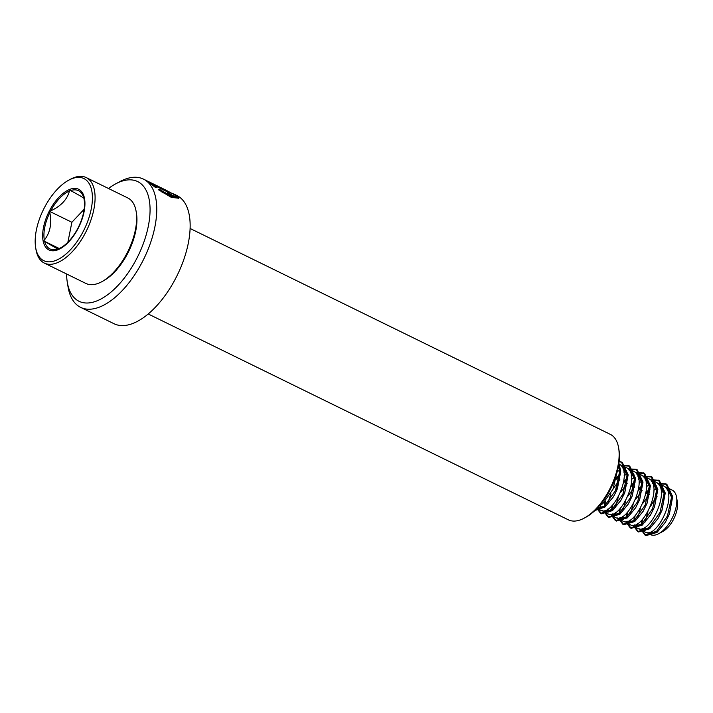 <?xml version="1.0" encoding="UTF-8"?>
<svg xmlns="http://www.w3.org/2000/svg" width="713" height="713" viewBox="0 0 713 713"><rect width="100%" height="100%" fill="white"/><g stroke="black" fill="none" stroke-linecap="round" stroke-linejoin="round"><path stroke-width="1.07" d="M108.483 188.49A66.648 33.074 116.1 0 1 115.408 183.999L119.624 181.717A71.407 35.436 116.1 0 1 143.456 179.115A71.407 35.436 116.1 0 1 146.718 181.182A71.407 35.436 116.1 0 1 142.11 262.295A71.407 35.436 116.1 0 1 80.622 307.365A71.407 35.436 116.1 0 1 77.361 305.298A71.407 35.436 116.1 0 1 68.065 286.947L67.289 282.214A66.648 33.074 116.1 0 1 66.594 273.988M148.366 181.967L155.3 187.35L156.504 187.261L153.58 185.086L166.067 191.2C168.446 192.599 168.892 193.08 167.421 192.644A71.407 35.436 116.1 0 1 168.669 194.266L171.592 194.934L165.799 190.531L148.366 181.967M165.799 190.175L165.844 190.086A71.407 35.436 116.1 0 1 165.862 190.095L174.935 195.006L175.541 196.209L169.899 195.38L159.498 189.408L158.241 189.578L171.361 197.394L178.767 198.223L177.929 196.476L172.439 193.357M143.456 179.115L167.493 191.004A71.407 35.436 116.1 0 0 165.862 190.095L148.919 181.788L148.5 182.644M174.079 194.123L176.86 195.487A71.407 35.436 116.1 0 1 180.122 197.554A71.407 35.436 116.1 0 1 175.514 278.658A71.407 35.436 116.1 0 1 114.027 323.729L80.622 307.365M115.408 183.999A66.648 33.074 116.1 0 1 140.702 183.499A66.648 33.074 116.1 0 1 134.677 262.375A66.648 33.074 116.1 0 1 75.961 299.344A66.648 33.074 116.1 0 1 67.289 282.214M190.104 228.481L610.275 434.342A47.602 23.627 116.1 0 1 612.449 435.714A47.602 23.627 116.1 0 1 618.643 447.951A47.602 23.627 116.1 0 1 584.268 518.11A47.602 23.627 116.1 0 1 568.377 519.839L148.215 313.978M618.643 447.951L618.955 449.85A45.703 22.682 116.1 0 1 585.952 517.192L584.268 518.11M167.876 193.695L168.375 192.902L167.421 192.644M153.099 185.897L153.58 185.086M170.862 195.05L168.286 193.045M153.357 185.469L152.119 184.863M178.357 198.553L175.594 196.004M175.541 196.209L175.059 197.002L170.273 196.485L161.067 191.521M158.99 190.184L159.498 189.408M78.225 227.652C83.323 217.108 85.31 207.875 84.187 199.97A32.424 16.087 -63.9 0 0 84.116 199.542L84.018 198.366L80.07 195.772L69.838 190.139L69.437 191.022C67.2 199.497 60.962 206.102 50.739 210.843L49.741 211.431L49.839 212.608C51.951 223.615 50.124 232.777 44.34 240.085L43.832 240.967L58.011 249.202L61.229 247.5M43.261 260.423A45.703 22.682 -63.9 0 0 83.733 230.442A45.703 22.682 -63.9 0 0 84.321 178.785A45.703 22.682 -63.9 0 0 68.644 180.229A45.703 22.682 -63.9 0 0 35.65 247.571A45.703 22.682 -63.9 0 0 43.261 260.423M35.65 247.571L35.962 249.461A47.602 23.627 -63.9 0 0 43.885 262.856A47.602 23.627 -63.9 0 0 44.331 263.079A47.602 23.627 -63.9 0 0 86.273 231.172A47.602 23.627 -63.9 0 0 86.665 177.804A47.602 23.627 -63.9 0 0 86.22 177.582A47.602 23.627 -63.9 0 0 70.337 179.311L68.644 180.229M44.331 263.079L85.899 283.444A47.602 23.627 -63.9 0 0 101.781 281.715A47.602 23.627 -63.9 0 0 136.156 211.565A47.602 23.627 -63.9 0 0 128.233 198.169A47.602 23.627 -63.9 0 0 127.787 197.947L86.22 177.582M101.781 281.715L103.474 280.797A45.703 22.682 -63.9 0 0 136.468 213.454L136.156 211.565M599.241 506.025L602.859 503.619L612.957 489.243L616.745 473.432M618.848 463.994L618.822 463.976C634.704 470.803 612.324 518.369 600.31 510.036L597.039 508.431L606.362 505.33L613.501 496.667L616.46 490.963L620.23 473.147L618.51 465.901M602.44 510.642L607.734 513.672C619.749 522.005 642.128 474.439 626.264 467.63L625.756 467.38M623.911 466.828L621.789 466.73M619.107 467.238L618.198 467.55M597.957 507.46L598.777 508.734M604.018 511.854L613.777 508.966L620.916 500.303L624.748 492.487L627.654 476.783L622.342 465.705L620.23 464.947M609.865 514.278L615.159 517.308C627.173 525.641 649.552 478.075 633.688 471.266L633.18 471.017M631.335 470.464L629.214 470.366M626.531 470.874L623.813 471.997M620.257 474.288L616.344 477.844M604.41 502.202L604.294 506.854M605.034 510.312L606.202 512.371M611.442 515.49L621.201 512.602L628.34 503.939L632.173 496.123L635.078 480.419L629.766 469.341L627.654 468.584M625.283 468.441L622.912 468.86M619.882 470.072L617.226 471.703M600.417 505.383L601.112 508.387M617.289 517.914L622.583 520.945C634.597 529.278 656.967 481.712 641.112 474.903L640.604 474.653M638.759 474.1L636.629 474.002M633.946 474.51L631.237 475.633M627.681 477.924L623.768 481.48M611.834 505.838L611.718 510.49M612.458 513.948L613.617 516.007M618.866 519.126L628.625 516.239L635.764 507.576L639.597 499.76L642.493 484.065L637.19 472.977L635.069 472.22M632.707 472.077L630.337 472.496M627.306 473.708L624.169 475.687M619.838 479.555L613.198 488.69M610.836 493.503L607.904 503.913M607.841 509.02L608.537 512.023M624.713 521.551L630.007 524.581C642.012 532.914 664.391 485.348 648.536 478.539L648.028 478.289M646.174 477.737L644.053 477.639M641.37 478.147L638.652 479.27M635.105 481.56L631.192 485.116M619.258 509.474L619.142 514.135M619.882 517.585L621.041 519.643M626.29 522.763L636.049 519.875L643.188 511.212L647.021 503.396L649.917 487.701L644.614 476.614L642.493 475.856M640.131 475.714L637.761 476.132M634.73 477.345L631.593 479.323M627.262 483.191L620.622 492.326M618.26 497.139L615.328 507.549M615.266 512.656L615.961 515.659M632.128 525.187L637.431 528.217C649.436 536.55 671.815 488.984 655.96 482.175L655.452 481.926M653.598 481.373L651.477 481.275M648.794 481.783L646.076 482.906M642.52 485.196L638.607 488.753M626.674 513.11L626.567 517.772M627.306 521.221L628.465 523.28M633.714 526.399L643.474 523.511L650.612 514.848L654.445 507.032L657.341 491.337L652.038 480.25L649.917 479.493M647.556 479.35L645.176 479.769M642.155 480.981L639.017 482.959M634.686 486.827L628.046 495.963M625.684 500.776L622.752 511.185M622.69 516.292L623.385 519.296M639.552 528.823L644.855 531.853C656.86 540.187 679.239 492.621 663.384 485.811L662.867 485.562M661.022 485.009L658.901 484.911M656.218 485.419L653.5 486.542M649.944 488.833L646.031 492.389M634.098 516.747L633.991 521.408M634.73 524.857L635.889 526.916M641.13 530.035L650.898 527.148L658.037 518.485L661.869 510.668L664.766 494.974L659.454 483.886L657.341 483.129M654.98 482.986L652.6 483.405M649.579 484.617L646.441 486.596M642.11 490.464L635.47 499.599M633.108 504.412L630.176 514.822M630.105 519.929L630.809 522.932M641.522 520.383L641.406 525.044M642.155 528.493L643.313 530.552M646.976 532.468L648.554 533.672L658.322 530.784L665.461 522.121L669.284 514.305L672.19 498.61L666.878 487.523L664.766 486.765M662.404 486.623L660.024 487.041M657.003 488.253L653.866 490.232M649.534 494.1L642.894 503.235M640.532 508.048L637.6 518.458M637.529 523.565L638.224 526.568M650.203 534.474A24.759 12.281 -63.9 0 0 650.434 534.598A24.759 12.281 -63.9 0 0 658.696 533.698A24.759 12.281 -63.9 0 0 676.566 497.211A24.759 12.281 -63.9 0 0 672.448 490.25A24.759 12.281 -63.9 0 0 672.216 490.134A24.759 12.281 -63.9 0 0 671.985 490.027M669.24 489.483A24.759 12.281 -63.9 0 0 667.047 489.786M664.213 490.9A24.759 12.281 -63.9 0 0 661.245 492.808M657.101 496.703A24.759 12.281 -63.9 0 0 650.523 506.497L650.318 506.872M647.957 511.684L645.024 522.103M644.953 527.201L645.648 530.205M658.696 533.698L662.912 531.408A19.991 9.92 -63.9 0 0 677.35 501.943L676.566 497.211M641.433 530.187L645.087 535.151L656.076 531.987L667.448 516.007L671.762 496.195L665.951 483.886L658.331 483.396M634.009 526.55L637.663 531.515L648.652 528.351L660.024 512.371L664.338 492.558L658.527 480.25L650.907 479.76M626.584 522.914L630.239 527.878L641.237 524.715L652.6 508.734L656.923 488.922L651.103 476.614L643.482 476.124M619.169 519.278L622.814 524.242L633.812 521.078L645.185 505.098L649.498 485.286L643.679 472.977L636.067 472.487M611.745 515.642L615.39 520.606L626.388 517.442L637.761 501.462L642.074 481.649L636.263 469.341L628.643 468.851M604.321 511.996L607.975 516.97L618.964 513.806L630.337 497.826L634.65 478.013L628.839 465.705L621.219 465.215M596.941 508.529L600.551 513.333L611.54 510.169L622.912 494.189L627.226 474.377L621.415 462.069L619.16 461.249M595.203 510.267L604.116 506.524L615.488 490.553L619.802 470.74L618.732 464.555M642.484 519.385L641.789 524.795M642.36 530.641L646.014 535.606L657.003 532.442L665.291 522.406L669.409 514.002L672.689 496.649L666.878 484.341L659.347 483.824M654.32 486.141L653.527 486.667M649.944 489.519L645.764 493.94M635.069 515.749L634.365 521.158M634.935 527.005L638.59 531.969L649.579 528.805L657.867 518.77L661.985 510.365L665.265 493.013L659.454 480.705L651.923 480.188M646.896 482.505L646.103 483.031M642.52 485.883L638.34 490.294M627.645 512.112L626.941 517.522M627.52 523.369L631.165 528.333L642.163 525.169L650.443 515.134L654.561 506.729L657.849 489.376L652.03 477.068L644.499 476.551M639.472 478.869L638.679 479.394M635.096 482.246L630.916 486.658M620.221 508.476L619.517 513.877M620.096 519.732L623.741 524.697L634.739 521.533L643.019 511.497L647.137 503.093L650.425 485.74L644.605 473.432L637.074 472.915M632.057 475.232L631.255 475.758M627.672 478.61L623.501 483.022M612.797 504.831L612.093 510.241M612.672 516.096L616.326 521.06L627.315 517.896L635.595 507.852L639.713 499.456L643.001 482.104L637.19 469.796L629.65 469.279M624.633 471.596L623.83 472.122M620.248 474.974L616.077 479.386M605.373 501.194L604.677 506.604M605.248 512.451L608.902 517.424L619.891 514.26L628.171 504.216L632.288 495.82L635.577 478.468L629.766 466.159L622.235 465.642M597.824 508.815L601.478 513.788L612.467 510.624L620.747 500.579L623.839 494.644L624.873 492.184L628.153 474.831L622.342 462.523L619.125 461.561M594.954 510.499L605.043 506.979L613.332 496.943L616.415 491.007L617.449 488.548L620.729 471.195L618.929 463.245M84.17 209.248L71.879 222.278A32.976 16.363 -63.9 0 0 71.879 222.287L67.869 242.286M71.879 222.278L49.741 211.431M59.224 248.507L43.832 240.967M77.708 228.793L78.617 227.019L77.708 228.793M164.142 190.754L164.605 189.925M83.831 198.232A32.424 16.087 -63.9 0 0 78.795 190.852A32.424 16.087 -63.9 0 0 70.632 190.567M48.618 249.764A33.769 16.756 116.1 0 1 49.054 211.592A33.769 16.756 116.1 0 1 78.965 189.435A33.769 16.756 116.1 0 1 78.528 227.607A33.769 16.756 116.1 0 1 48.618 249.764M44.625 241.404A32.424 16.087 -63.9 0 0 49.66 248.775A32.424 16.087 -63.9 0 0 57.815 249.06M49.839 212.608A32.424 16.087 -63.9 0 0 44.34 240.085M69.437 191.022A32.424 16.087 -63.9 0 0 50.739 210.843M59.01 248.605A32.424 16.087 -63.9 0 0 60.783 247.75C67.147 244.158 72.886 237.625 77.975 228.133M626.014 467.496L622.092 465.571M633.438 471.133L629.517 469.207M640.862 474.769L636.941 472.853M648.286 478.405L644.356 476.489M655.702 482.041L651.78 480.125M663.126 485.678L659.204 483.762M672.216 490.134L666.628 487.398M650.434 534.598L648.554 533.672M645.087 535.151L646.014 535.606M665.675 483.744L666.602 484.198M637.663 531.515L638.59 531.969M658.251 480.107L659.177 480.562M630.239 527.878L631.165 528.333M650.826 476.471L651.753 476.926M622.814 524.242L623.741 524.697M643.402 472.835L644.329 473.289M615.39 520.606L616.326 521.06M635.978 469.199L636.905 469.653M607.975 516.97L608.902 517.424M628.554 465.562L629.481 466.017M600.551 513.333L601.478 513.788M621.13 461.926L622.066 462.38"/></g></svg>
